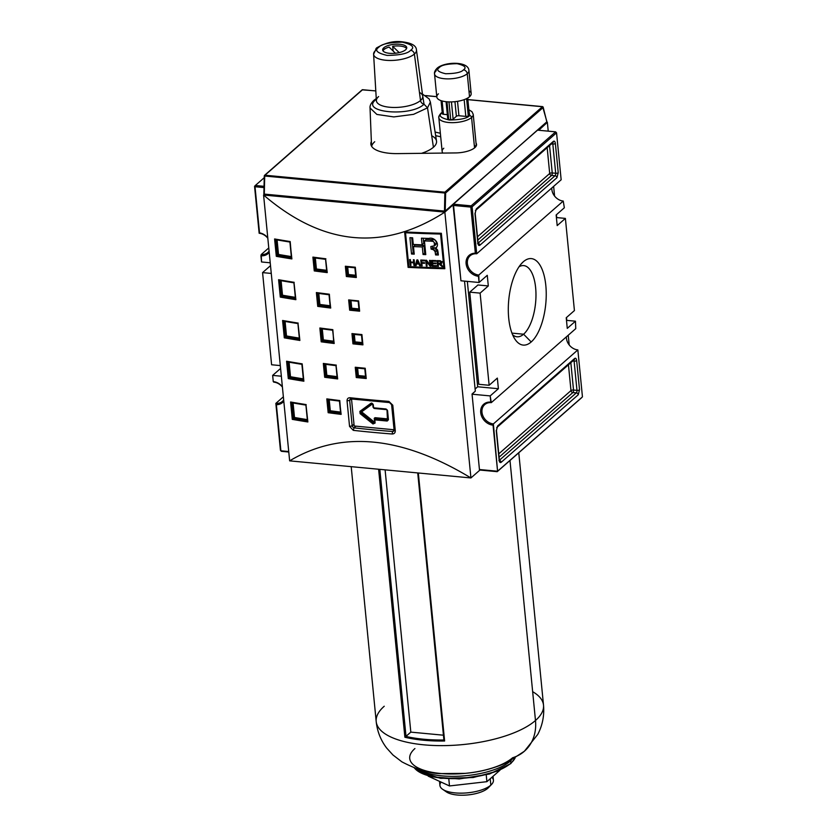<?xml version="1.0" encoding="UTF-8"?>
<svg xmlns="http://www.w3.org/2000/svg" width="837" height="837" viewBox="0 0 837 837"><rect width="100%" height="100%" fill="white"/><g stroke="black" fill="none" stroke-linecap="round" stroke-linejoin="round"><path stroke-width="1.26" d="M428.188 776.14L449.49 785.953L486.893 781.674L500.003 770.186L486.893 781.674L486.234 774.936L486.893 781.674L449.49 785.953L448.81 779.027L449.49 785.953L428.188 776.14M439.53 781.36L439.927 785.462A26.868 10.023 -5.6 0 0 442.574 789.249A26.868 10.023 -5.6 0 0 466.764 792.901A26.868 10.023 -5.6 0 0 490.838 785.127A26.868 10.023 -5.6 0 0 491.549 784.447A26.868 10.023 -5.6 0 0 493.411 780.22L493.024 776.307M442.574 789.249L446.362 791.886A23.028 8.59 -5.6 0 0 467.098 795.004A23.028 8.59 -5.6 0 0 487.73 788.339A23.028 8.59 -5.6 0 0 488.337 787.763L491.549 784.447M288.775 452.022L281.399 451.321L280.447 450.358L275.844 403.392L283.366 396.801L275.844 403.392A11.519 9.479 -131.2 0 0 283.67 399.981A11.519 9.479 48.8 0 1 282.383 401.415A11.519 9.479 48.8 0 1 275.844 403.392L280.447 450.358L281.399 451.321L288.775 452.022M581.673 397.68L497.209 471.681L479.496 470.007L497.576 471.231L493.056 425.154A12.471 10.264 48.8 0 1 480.71 412.578A12.471 10.264 48.8 0 1 490.796 402.116L490.189 395.911L472.058 394.206L475.322 391.151L464.535 281.117L475.322 391.151L472.047 394.028L479.444 469.526L472.058 394.206L490.189 395.911L491.298 402.639L575.751 328.648L575.469 321.199L567.266 328.386L566.231 317.746L574.423 310.569L565.393 218.405L556.406 217.557L565.393 218.405L557.191 225.592L556.145 214.963L564.347 207.775L563.238 201.047L478.785 275.038L478.461 276.283A12.471 10.264 48.8 0 1 466.157 264.157A12.471 10.264 48.8 0 1 475.343 253.203L471.147 205.85L453.445 204.176L471.147 205.85L472.089 206.812L471.147 205.85L470.823 207.095L453.56 205.463L472.089 206.812L470.823 207.095L475.343 253.203L476.703 253.778L472.089 206.812L556.553 132.821L555.601 131.848L471.147 205.85L555.601 131.848L556.553 132.821L472.089 206.812L476.703 253.778L561.156 179.777L556.553 132.821L561.156 179.777L476.703 253.778A11.519 9.479 -131.2 0 0 467.381 263.435A11.519 9.479 -131.2 0 0 478.785 275.038A11.519 9.479 48.8 0 1 468.406 267.223A11.519 9.479 48.8 0 1 470.153 255.745A11.519 9.479 48.8 0 1 476.703 253.778L475.343 253.203A12.471 10.264 48.8 0 0 466.157 264.157A12.471 10.264 48.8 0 0 478.461 276.283L479.067 282.487L487.27 275.31L488.306 285.94L477.948 284.967L469.756 292.144L478.785 384.298L469.756 292.144L477.948 284.967L488.306 285.94L480.114 293.128L469.756 292.144L480.114 293.128L489.143 385.282L478.785 384.298L489.143 385.282L497.345 378.094L498.392 388.724L490.189 395.911L498.392 388.724L477.676 386.778L467.339 281.389L477.676 386.778L498.392 388.724L497.345 378.094L489.143 385.282L480.114 293.128L488.306 285.94L487.27 275.31L479.067 282.487L478.785 275.038L563.238 201.047A11.519 9.479 48.8 0 1 551.792 187.98A11.519 9.479 -131.2 0 0 563.238 201.047L564.347 207.775L556.145 214.963L557.191 225.592L565.393 218.405L574.423 310.569L566.231 317.746L567.266 328.386L575.469 321.199L575.751 328.648L491.298 402.639A11.519 9.479 -131.2 0 0 484.749 404.616A11.519 9.479 -131.2 0 0 483.001 416.083A11.519 9.479 -131.2 0 0 493.38 423.909L493.056 425.154A12.471 10.264 48.8 0 1 480.71 412.578A12.471 10.264 48.8 0 1 490.796 402.116L491.298 402.639A11.519 9.479 48.8 0 0 481.976 412.296A11.519 9.479 48.8 0 0 493.38 423.909L497.576 471.231L479.444 469.526L497.576 471.231L582.447 396.874L577.844 349.908L493.38 423.909L577.844 349.908A11.519 9.479 48.8 0 1 566.398 336.851A11.519 9.479 -131.2 0 0 577.844 349.908L582.447 396.874L497.209 471.681L581.673 397.68M538.787 130.258L538.317 129.819L547.356 122.317L538.787 130.258M537.909 130.185L555.601 131.848L537.909 130.185M453.037 204.531L460.936 280.782L453.466 204.573L444.855 212.117L470.928 477.948C401.446 435.899 341.015 430.197 289.644 460.852L263.582 195.021C322.946 245.932 383.377 251.634 444.855 212.117C383.377 251.634 322.946 245.932 263.582 195.021L444.855 212.117L453.037 204.531M543.014 106.958L542.041 106.812M455.642 152.93L397.502 153.61A33.009 12.314 174.4 0 1 370.875 144.173A33.009 12.314 174.4 0 1 371.356 141.526A33.009 12.314 174.4 0 0 397.502 153.61L455.642 152.93A17.661 6.581 174.4 0 0 476.546 144.435A17.661 6.581 174.4 0 0 476.033 143.117A17.661 6.581 174.4 0 1 455.642 152.93M435.104 132.047L440.356 133.261L435.104 132.047M440.701 136.808L435.669 135.646L440.701 136.808M443.788 148.233A17.274 6.445 -5.6 0 0 442.961 153.077A17.274 6.445 174.4 0 1 442.135 151.392L438.829 117.714C438.442 116.918 439.143 115.443 440.942 113.288L442.198 112.336M422.444 94.047L429.119 98.902L430.385 102.083L436.516 141.045A32.622 12.168 174.4 0 1 433.43 147.26A32.622 12.168 174.4 0 1 421.524 153.328A32.622 12.168 -5.6 0 0 433.43 147.26A32.622 12.168 -5.6 0 0 431.693 135.73M430.364 102.093L427.519 107.858L424.024 104.217L422.539 94.717L424.024 104.217C410.841 117.274 359.523 112.503 375.782 99.676L375.792 99.676A3.84 3.16 -131.2 0 0 376.326 99.634M383.817 47.761A12.095 4.509 174.4 0 1 399.856 44.267A12.095 4.509 174.4 0 1 405.568 49.822A12.095 4.509 174.4 0 1 389.529 53.317A12.095 4.509 174.4 0 1 383.817 47.761A12.095 4.509 174.4 0 1 397.125 44.152A12.095 4.509 174.4 0 1 406.73 47.615A12.095 4.509 174.4 0 1 405.568 49.822A12.095 4.509 174.4 0 1 392.26 53.432A12.095 4.509 174.4 0 1 382.655 49.969A12.095 4.509 174.4 0 1 383.817 47.761L383.995 49.54A12.095 4.509 -5.6 0 0 382.98 50.837A12.095 4.509 -5.6 0 1 383.995 49.54A12.095 4.509 174.4 0 1 389.079 47.081A12.095 4.509 -5.6 0 0 383.995 49.54M395.43 53.254L389.079 47.081L395.43 53.254M392.679 46.297L393.149 51.036L392.679 46.297L399.186 52.616L392.679 46.297A12.095 4.509 174.4 0 1 406.573 48.525A12.095 4.509 -5.6 0 0 392.679 46.297M442.47 113.455A1.915 0.711 -5.6 0 0 442.344 113.748A1.915 0.711 -5.6 0 0 443.432 114.282L447.335 114.648L443.432 114.282L442.124 100.984L443.432 114.282A1.915 0.711 -5.6 0 1 442.47 113.455M446.069 101.706L447.764 119.021A1.915 0.711 -5.6 0 0 448.726 119.534A14.396 5.367 -5.6 0 0 450.714 119.722A1.915 0.711 -5.6 0 0 453.12 119.157L456.385 116.301L454.951 101.675L456.385 116.301A1.915 0.711 -5.6 0 1 458.938 115.747L465.811 116.395A1.915 0.711 -5.6 0 0 468.291 115.893A14.396 5.367 -5.6 0 0 468.793 115.475A14.396 5.367 -5.6 0 0 469.233 115.067A1.915 0.711 -5.6 0 0 469.358 114.763L467.716 98.034M468.919 70.57L471.179 93.608A17.274 6.445 174.4 0 1 469.526 96.757A17.274 6.445 174.4 0 1 450.515 101.926A17.274 6.445 174.4 0 1 436.799 96.977L434.539 73.938C434.173 72.296 435.031 70.392 437.113 68.226C444.217 61.697 468.584 60.839 468.919 70.57A17.274 6.445 174.4 0 1 467.266 73.719A3.84 3.16 -131.2 0 0 463.468 69.848C461.438 72.296 455.506 73.593 445.64 73.74C438.013 71.94 435.899 69.889 439.299 67.577A3.84 3.16 -131.2 0 0 436.192 70.789A17.274 6.445 -5.6 0 0 444.353 78.72A17.274 6.445 -5.6 0 0 467.266 73.719L469.526 96.757A17.274 6.445 -5.6 0 0 468.95 90.835M444.321 211.656L264.691 194.707L263.854 193.985L264.283 175.906L264.973 175.215L444.876 192.186L445.64 193.127M542.481 106.676L444.876 192.186A0.764 0.628 48.8 0 1 445.64 192.96L445.221 211.039A0.764 0.628 48.8 0 1 444.593 211.677A0.764 0.628 -131.2 0 0 445.221 211.039L444.185 211.06L445.221 211.039L445.64 192.96L444.614 192.991L445.64 192.96A0.764 0.628 -131.2 0 0 444.876 192.186L542.481 106.676A0.764 0.628 48.8 0 1 543.244 107.45L546.864 121.982A0.764 0.628 48.8 0 1 546.237 122.631A0.764 0.628 -131.2 0 0 546.864 121.982L543.244 107.45A0.764 0.628 -131.2 0 0 542.481 106.676L467.873 99.645L542.805 106.78M264.042 186.316L255.327 185.49L264.241 177.685L255.327 185.49L255.013 186.735L254.553 186.295L255.327 185.49L254.553 186.295L259.533 232.843A12.471 10.264 48.8 0 1 267.767 237.781A12.471 10.264 48.8 0 0 259.533 232.843L255.013 186.735L255.327 185.49L264.042 186.316M264.011 187.582L255.013 186.735L264.011 187.582M259.156 233.261L254.553 186.295L259.156 233.261A11.519 9.479 48.8 0 1 267.809 238.231A11.519 9.479 -131.2 0 0 259.156 233.261M269.2 252.355A12.471 10.264 48.8 0 1 260.924 255.766L261.249 254.521L268.761 247.94L261.249 254.521A11.519 9.479 -131.2 0 0 269.075 251.11A11.519 9.479 48.8 0 1 267.788 252.554A11.519 9.479 48.8 0 1 261.249 254.521L261.531 261.971L270.225 262.797L261.531 261.971L260.924 255.766A12.471 10.264 48.8 0 0 269.2 252.355M569.191 344.949L568.239 335.239L569.191 344.949M566.775 320.383L566.492 317.516L566.775 320.383M556.699 217.589L556.417 214.722L556.699 217.589M554.586 196.078L553.634 186.369L554.586 196.078M548.225 131.158L547.356 122.317L548.225 131.158M460.936 280.782L479.067 282.487L460.936 280.782M393.84 431.118L392.679 431.505L394.133 430.113M350.107 399.082L349.667 400.348L350.128 399.071L351.153 398.789L350.096 397.732C348.056 397.711 347.041 398.757 347.052 400.892L349.667 400.348L351.226 398.977L349.667 400.348L347.052 400.892L349.552 426.41L353.298 430.344L354.009 427.853L353.298 430.344A575.762 214.753 -5.6 0 0 392.103 433.995C394.227 433.953 395.284 432.855 395.284 430.72L392.783 405.202L388.902 401.394A575.762 214.753 174.4 0 1 369.326 399.709A1.915 0.827 95.4 0 0 370.32 400.766M354.511 426.023A1.915 1.58 48.8 0 1 354.124 425.635L351.519 399.008L354.124 425.635A1.915 1.58 -131.2 0 0 354.511 426.023L394.07 429.758L354.511 426.023M352.419 426.661L354.009 427.853L355.945 426.159L354.009 427.853A573.847 214.042 174.4 0 0 392.679 431.505L392.103 433.995L392.679 431.505L394.122 430.239L392.679 431.505A573.847 214.042 174.4 0 1 354.009 427.853M369.326 399.709A575.762 214.753 174.4 0 1 350.096 397.732C348.056 397.711 347.041 398.757 347.052 400.892L349.552 426.41L352.168 425.866L353.999 424.265L352.168 425.866L349.552 426.41L353.298 430.344A575.762 214.753 -5.6 0 0 392.103 433.995C394.227 433.953 395.284 432.855 395.284 430.72L392.783 405.202L388.902 401.394A575.762 214.753 174.4 0 1 369.326 399.709A575.762 214.753 174.4 0 1 350.096 397.732L351.153 398.789M360.82 411.563A0.764 0.628 -131.2 0 0 360.967 412.672L373.836 423.02L374.526 422.204L374.516 419.086L374.526 422.204L361.647 411.856L372.591 403.863L361.647 411.856L360.873 411.522L374.526 422.204L373.836 423.02A0.764 0.628 -131.2 0 0 374.265 423.198L374.097 423.344A0.764 0.628 48.8 0 1 373.679 423.156L360.967 412.672L361.647 411.856L360.967 412.672A0.764 0.628 48.8 0 1 360.852 411.542M475.113 389.017L477.676 386.778L475.113 389.017M444.813 268.708A575.762 214.753 174.4 0 1 408.1 267.369L404.627 231.922A575.762 214.753 -5.6 0 0 441.34 233.272L444.813 268.708A575.762 214.753 174.4 0 1 408.1 267.369L404.627 231.922A575.762 214.753 -5.6 0 0 441.34 233.272L444.813 268.708M364.922 368.604L366.229 378.523L365.214 368.249A575.762 214.753 174.4 0 1 355.254 367.255L356.353 367.746L355.254 367.255L356.269 377.529L358.351 375.541A573.847 214.042 -5.6 0 0 365.528 376.252L365.591 376.326M365.026 368.573L364.806 368.803A573.847 214.042 174.4 0 1 357.619 368.102A573.847 214.042 -5.6 0 0 364.806 368.814L365.528 376.252L365.089 368.458M357.347 367.851L358.351 375.541L357.619 368.102L356.52 367.6M364.89 368.594A574.998 214.471 -5.6 0 1 356.353 367.746L355.254 367.255L356.269 377.529A575.762 214.753 -5.6 0 0 366.229 378.523L365.214 368.249A575.762 214.753 174.4 0 1 355.254 367.255M355.024 267.589L356.321 277.507L355.317 267.233A575.762 214.753 174.4 0 1 345.357 266.239L346.445 266.731L345.357 266.239L346.361 276.513L348.443 274.526A573.847 214.042 -5.6 0 0 355.631 275.237L355.694 275.31M355.129 267.558L354.909 267.788A573.847 214.042 174.4 0 1 347.711 267.087A573.847 214.042 -5.6 0 0 354.898 267.798L355.631 275.237L355.191 267.442M347.439 266.836L348.443 274.526L347.711 267.087L346.623 266.584M354.982 267.578A574.998 214.471 -5.6 0 1 346.445 266.731L345.357 266.239L346.361 276.513A575.762 214.753 -5.6 0 0 356.321 277.507L355.317 267.233A575.762 214.753 174.4 0 1 345.357 266.239M328.962 399.531L329.223 399.772A573.847 214.042 -5.6 0 0 339.456 401.09A573.847 214.042 174.4 0 1 329.223 399.783L330.301 410.768L329.328 411.668A574.611 214.324 174.4 0 0 340.638 413.122A574.611 214.324 174.4 0 1 329.328 411.668L330.301 410.768A573.847 214.042 -5.6 0 0 340.533 412.086A573.847 214.042 174.4 0 1 330.301 410.768L329.223 399.783L328.114 399.259M340.764 413.3L339.78 400.557A575.762 214.753 174.4 0 1 326.807 398.883L327.644 399.437M339.55 400.902L339.78 400.557A575.762 214.753 174.4 0 1 326.807 398.883L328.167 412.704A575.762 214.753 -5.6 0 0 341.14 414.378L339.55 400.902M327.801 399.448L326.807 398.883L328.167 412.704A575.762 214.753 -5.6 0 0 341.14 414.378M339.487 400.892A574.998 214.471 -5.6 0 1 327.926 399.406L326.807 398.883M333.817 342.417L332.833 329.663L320.738 328.554M322.015 328.638L322.276 328.889A573.847 214.042 -5.6 0 0 332.509 330.207A573.847 214.042 174.4 0 1 322.276 328.889L323.354 339.874L322.381 340.774A574.611 214.324 174.4 0 0 333.691 342.239A574.611 214.324 174.4 0 1 322.381 340.774L323.354 339.874A573.847 214.042 -5.6 0 0 333.586 341.193A573.847 214.042 174.4 0 1 323.354 339.874L322.276 328.889L321.167 328.376M333.733 342.668L332.833 329.663A575.762 214.753 174.4 0 1 319.86 327.999L320.686 328.554M332.603 330.008L332.833 329.663A575.762 214.753 174.4 0 1 319.86 327.999L321.209 341.82A575.762 214.753 -5.6 0 0 334.183 343.484L332.603 330.008M320.843 328.564L319.86 327.999L321.209 341.82A575.762 214.753 -5.6 0 0 334.183 343.484M332.53 329.998A574.998 214.471 -5.6 0 1 320.969 328.512L319.86 327.999M303.58 380.124L302.178 363.844L287.426 361.814M288.817 361.94L289.068 362.191A573.847 214.042 -5.6 0 0 301.895 364.336A573.847 214.042 174.4 0 1 289.079 362.201L290.502 376.734L289.508 377.602A574.611 214.324 174.4 0 0 303.423 379.925A574.611 214.324 174.4 0 1 289.508 377.602L290.502 376.734A573.847 214.042 -5.6 0 0 303.318 378.868A573.847 214.042 174.4 0 1 290.502 376.734L288.974 362.086M301.927 364.221L302.178 363.844A575.762 214.753 174.4 0 1 286.589 361.239L288.294 378.606A575.762 214.753 -5.6 0 0 303.873 381.212L302.178 363.844A575.762 214.753 174.4 0 1 286.589 361.239L288.294 378.606A575.762 214.753 -5.6 0 0 303.873 381.212M295.587 298.6L293.902 282.655L295.482 298.903M280.824 280.416L281.075 280.667A573.847 214.042 -5.6 0 0 293.902 282.812A573.847 214.042 174.4 0 1 281.086 280.677L282.508 295.21L281.514 296.078A574.611 214.324 174.4 0 0 295.43 298.401A574.611 214.324 174.4 0 1 281.514 296.078L282.508 295.21A573.847 214.042 -5.6 0 0 295.325 297.344A573.847 214.042 174.4 0 1 282.508 295.21L280.981 280.562M293.933 282.697L294.185 282.32A575.762 214.753 174.4 0 1 278.595 279.725L293.902 282.707M294.017 282.644L294.185 282.32A575.762 214.753 174.4 0 1 278.595 279.725L280.301 297.093A575.762 214.753 -5.6 0 0 295.88 299.688L294.017 282.644M279.6 280.311L278.595 279.725L280.301 297.093A575.762 214.753 -5.6 0 0 295.88 299.688M279.736 280.269L278.595 279.725M291.59 257.838L290.188 241.558A575.762 214.753 174.4 0 1 274.599 238.963L275.436 239.539M276.827 239.654L277.078 239.905A573.847 214.042 -5.6 0 0 289.905 242.05A573.847 214.042 174.4 0 1 277.089 239.916L278.512 254.448L277.518 255.316A574.611 214.324 174.4 0 0 291.433 257.639A574.611 214.324 174.4 0 1 277.518 255.316L278.512 254.448A573.847 214.042 -5.6 0 0 291.328 256.582A573.847 214.042 174.4 0 1 278.512 254.448L276.984 239.811M290.02 241.883L290.188 241.558A575.762 214.753 174.4 0 1 274.599 238.963L276.304 256.331A575.762 214.753 -5.6 0 0 291.883 258.926L290.02 241.883M275.603 239.549L274.599 238.963L276.304 256.331A575.762 214.753 -5.6 0 0 291.883 258.926M275.739 239.508L274.599 238.963M299.583 339.362L297.899 323.417L299.479 339.665M284.821 321.178L285.082 321.439A573.847 214.042 -5.6 0 0 297.899 323.574A573.847 214.042 174.4 0 1 285.082 321.439L286.505 335.972L285.511 336.84A574.611 214.324 174.4 0 0 299.426 339.163A574.611 214.324 174.4 0 1 285.511 336.84L286.505 335.972A573.847 214.042 -5.6 0 0 299.322 338.106A573.847 214.042 174.4 0 1 286.505 335.972L284.978 321.324M283.597 321.073L298.181 323.082A575.762 214.753 174.4 0 1 282.592 320.477L283.429 321.052M298.014 323.406L298.181 323.082A575.762 214.753 174.4 0 1 282.592 320.477L284.298 337.845A575.762 214.753 -5.6 0 0 299.876 340.45L298.014 323.406M283.733 321.031L282.592 320.477L284.298 337.845A575.762 214.753 -5.6 0 0 299.876 340.45M292.824 402.712L293.065 402.953A573.847 214.042 -5.6 0 0 305.892 405.098A573.847 214.042 174.4 0 1 293.076 402.963L294.498 417.485L293.505 418.364A574.611 214.324 174.4 0 0 307.42 420.687A574.611 214.324 174.4 0 1 293.505 418.364L294.498 417.485A573.847 214.042 -5.6 0 0 307.315 419.63A573.847 214.042 174.4 0 1 294.498 417.485L292.971 402.848M307.577 420.885L305.892 404.941L307.472 421.189M305.923 404.982L306.175 404.595A575.762 214.753 174.4 0 1 290.585 402.001L305.892 404.993M306.007 404.93L306.175 404.595A575.762 214.753 174.4 0 1 290.585 402.001L292.291 419.368A575.762 214.753 -5.6 0 0 307.87 421.963L306.007 404.93M291.726 402.545L290.585 402.001L292.291 419.368A575.762 214.753 -5.6 0 0 307.87 421.963M326.869 271.523L325.541 259.177L326.775 271.784M315.057 257.754L315.319 257.995A573.847 214.042 -5.6 0 0 325.562 259.313A573.847 214.042 174.4 0 1 315.329 258.005L316.407 268.991L315.434 269.891A574.611 214.324 174.4 0 0 326.733 271.345A574.611 214.324 174.4 0 1 315.434 269.891L316.407 268.991A573.847 214.042 -5.6 0 0 326.639 270.309A573.847 214.042 174.4 0 1 316.407 268.991L315.329 258.005L314.21 257.482M325.572 259.177L325.875 258.779A575.762 214.753 174.4 0 1 312.902 257.105L313.739 257.66M325.645 259.125L325.875 258.779A575.762 214.753 174.4 0 1 312.902 257.105L314.262 270.926A575.762 214.753 -5.6 0 0 327.236 272.6L325.645 259.125M313.896 257.67L325.551 259.177M325.583 259.114A574.998 214.471 -5.6 0 1 314.021 257.629L312.902 257.105L314.262 270.926A575.762 214.753 -5.6 0 0 327.236 272.6M330.343 306.97L329.359 294.216A575.762 214.753 174.4 0 1 316.376 292.552L317.213 293.107M318.531 293.191L318.792 293.442A573.847 214.042 -5.6 0 0 329.035 294.76A573.847 214.042 174.4 0 1 318.803 293.442L319.88 304.438L318.907 305.338A574.611 214.324 174.4 0 0 330.217 306.792A574.611 214.324 174.4 0 1 318.907 305.338L319.88 304.438A573.847 214.042 -5.6 0 0 330.113 305.746A573.847 214.042 174.4 0 1 319.88 304.438L318.803 293.442L317.683 292.929M329.119 294.561L329.359 294.216A575.762 214.753 174.4 0 1 316.376 292.552L317.736 306.373A575.762 214.753 -5.6 0 0 330.709 308.047L329.119 294.561M317.369 293.117L329.025 294.624L330.259 307.231M329.056 294.561A574.998 214.471 -5.6 0 1 317.495 293.065L316.376 292.552L317.736 306.373A575.762 214.753 -5.6 0 0 330.709 308.047M337.29 377.864L335.972 365.507L337.206 378.115M325.467 364.064L325.75 364.336A573.847 214.042 -5.6 0 0 335.982 365.654A573.847 214.042 174.4 0 1 325.75 364.336L326.828 375.321L325.855 376.221A574.611 214.324 174.4 0 0 337.165 377.675A574.611 214.324 174.4 0 1 325.855 376.221L326.828 375.321A573.847 214.042 -5.6 0 0 337.06 376.64A573.847 214.042 174.4 0 1 326.828 375.321L325.75 364.336L324.641 363.813M336.003 365.507L336.307 365.11A575.762 214.753 174.4 0 1 323.333 363.436L324.16 363.99M336.076 365.455L336.307 365.11A575.762 214.753 174.4 0 1 323.333 363.436L324.683 377.267A575.762 214.753 -5.6 0 0 337.667 378.931L336.076 365.455M324.317 364.001L323.333 363.436L324.683 377.267A575.762 214.753 -5.6 0 0 337.667 378.931M336.003 365.445A574.998 214.471 -5.6 0 1 324.442 363.959L323.333 363.436M361.626 334.926L362.923 344.854L361.919 334.57A575.762 214.753 174.4 0 1 351.958 333.586L353.057 334.078L351.958 333.586L352.963 343.861L355.045 341.873A573.847 214.042 -5.6 0 0 362.233 342.584L362.295 342.647M361.73 334.905L361.5 335.145A573.847 214.042 174.4 0 1 354.313 334.423A573.847 214.042 -5.6 0 0 361.5 335.145L362.233 342.584L361.793 334.79M354.041 334.183L355.045 341.873L354.313 334.413L353.224 333.932M361.584 334.926A574.998 214.471 -5.6 0 1 353.057 334.078L351.958 333.586L352.963 343.861A575.762 214.753 -5.6 0 0 362.923 344.854L361.919 334.57A575.762 214.753 174.4 0 1 351.958 333.586M358.32 301.257L359.617 311.186L358.613 300.901A575.762 214.753 174.4 0 1 348.652 299.908L349.751 300.399L348.652 299.908L349.667 310.192L351.749 308.194A573.847 214.042 -5.6 0 0 358.927 308.916L358.989 308.979M358.288 301.257A574.998 214.471 -5.6 0 1 349.751 300.399L348.652 299.908L349.667 310.192A575.762 214.753 -5.6 0 0 359.617 311.186L358.613 300.901A575.762 214.753 174.4 0 1 348.652 299.908M289.644 460.852L470.928 477.948L479.538 470.404L479.444 469.526L479.538 470.404L470.928 477.948L289.644 460.852C341.015 430.197 401.446 435.899 470.928 477.948L444.855 212.117L264.105 194.561L263.582 195.021L289.644 460.852M271.606 364.765L280.301 365.581L271.606 364.765L262.577 272.611L271.261 273.427L262.577 272.611L270.508 265.664L262.577 272.611L271.606 364.765M566.482 320.351L575.469 321.199L566.482 320.351M511.951 333.116L523.596 334.214A35.761 15.317 95.4 0 1 512.6 334.737A35.761 15.317 95.4 0 0 517.004 336.788A35.761 15.317 95.4 0 0 523.596 334.214L531.202 341.956A43.43 18.613 -84.6 0 1 514.891 339.09A43.43 18.613 -84.6 0 1 508.739 300.096A43.43 18.613 -84.6 0 1 522.079 262.944A43.43 18.613 -84.6 0 1 523.334 261.74A43.43 18.613 -84.6 0 1 545.829 285.584A43.43 18.613 -84.6 0 1 531.202 341.956A43.43 18.613 -84.6 0 1 508.708 318.102A43.43 18.613 -84.6 0 1 523.334 261.74L520.886 264.283M523.596 334.214A35.761 15.317 95.4 0 0 535.983 295.084A35.761 15.317 95.4 0 0 523.721 265.591A35.761 15.317 95.4 0 0 519.013 266.794A35.761 15.317 -84.6 0 1 535.806 289.853A35.761 15.317 -84.6 0 1 523.596 334.214M281.347 376.211L272.653 375.394L280.583 368.447L272.653 375.394L273.26 381.599A12.471 10.264 48.8 0 1 282.362 386.652A12.471 10.264 48.8 0 0 273.26 381.599L272.653 375.394L281.347 376.211M273.762 382.122L273.26 381.599L273.762 382.122A11.519 9.479 48.8 0 1 282.414 387.092A11.519 9.479 -131.2 0 0 273.762 382.122M283.795 401.226A12.471 10.264 48.8 0 1 276.377 404.679L280.897 450.798L276.377 404.679A12.471 10.264 48.8 0 0 283.795 401.226M288.723 451.53L280.897 450.798L288.723 451.53M417.809 472.936L443.924 740.002L444.614 740.996A84.066 31.356 174.4 0 1 404.888 737.251L378.606 469.243L404.888 737.251L410.821 732.124L406.008 736.351L379.831 469.358L406.008 736.351L404.888 737.251A84.066 31.356 -5.6 0 0 444.614 740.996L443.913 740.086L417.726 472.936M410.821 732.124L443.443 735.2L410.821 732.124L385.104 469.86L410.821 732.124M408.958 266.616L408.1 267.369L408.958 266.616M405.516 232.759A575.762 214.753 -5.6 0 0 440.576 234.046L443.903 267.892A575.762 214.753 174.4 0 1 408.843 266.605L405.516 232.759L408.843 266.605A575.762 214.753 -5.6 0 0 443.903 267.892L440.576 234.046A575.762 214.753 174.4 0 1 405.516 232.759L406.374 232.006L405.516 232.759M441.35 233.377L440.576 234.046L441.35 233.377M432.143 266.218A575.762 214.753 -5.6 0 0 436.527 266.354L436.454 265.674A575.762 214.753 174.4 0 1 432.855 265.57L432.666 263.624A575.762 214.753 -5.6 0 0 435.951 263.718L435.889 263.048A575.762 214.753 174.4 0 1 432.603 262.944L432.426 261.144A575.762 214.753 -5.6 0 0 435.941 261.249L435.878 260.579A575.762 214.753 174.4 0 1 431.578 260.443L432.143 266.218L431.578 260.443A575.762 214.753 -5.6 0 0 435.878 260.579L435.941 261.249A575.762 214.753 174.4 0 1 432.426 261.144L432.603 262.944A575.762 214.753 -5.6 0 0 435.889 263.048L435.951 263.718A575.762 214.753 174.4 0 1 432.666 263.624L432.855 265.57A575.762 214.753 -5.6 0 0 436.454 265.674L436.527 266.354A575.762 214.753 174.4 0 1 432.143 266.218L432.886 265.57L432.143 266.218M421.858 263.236A575.762 214.753 -5.6 0 0 424.568 263.341L424.505 262.661A575.762 214.753 174.4 0 1 421.796 262.556L421.618 260.757A575.762 214.753 -5.6 0 0 424.715 260.882L424.652 260.202A575.762 214.753 174.4 0 1 420.77 260.056L421.346 265.831A575.762 214.753 -5.6 0 0 422.12 265.863L421.858 263.236L422.12 265.863A575.762 214.753 174.4 0 1 421.346 265.831L420.77 260.056A575.762 214.753 -5.6 0 0 424.652 260.202L424.715 260.882A575.762 214.753 174.4 0 1 421.618 260.757L421.796 262.556A575.762 214.753 -5.6 0 0 424.505 262.661L424.568 263.341A575.762 214.753 174.4 0 1 421.858 263.236L422.591 262.588M410.674 262.672A575.762 214.753 -5.6 0 0 413.677 262.808L413.938 265.507A575.762 214.753 -5.6 0 0 414.702 265.538L414.137 259.773A575.762 214.753 174.4 0 1 413.373 259.732L413.604 262.138A575.762 214.753 174.4 0 1 410.611 261.991L410.381 259.596A575.762 214.753 174.4 0 1 409.607 259.554L410.172 265.329A575.762 214.753 -5.6 0 0 410.946 265.371L410.674 262.672L410.946 265.371A575.762 214.753 174.4 0 1 410.172 265.329L409.607 259.554A575.762 214.753 -5.6 0 0 410.381 259.596L410.611 261.991A575.762 214.753 -5.6 0 0 413.604 262.138L413.373 259.732A575.762 214.753 -5.6 0 0 414.137 259.773L414.702 265.538A575.762 214.753 174.4 0 1 413.938 265.507L413.677 262.808A575.762 214.753 174.4 0 1 410.674 262.672L411.406 262.033L410.674 262.672M421.45 238.179A575.762 214.753 -5.6 0 0 428.795 238.44C434.403 236.526 440.607 244.624 435.627 247.94L438.033 251.864L438.347 255.003A575.762 214.753 174.4 0 1 435.596 254.929L435.282 251.801L432.959 249.217L431.097 249.081L430.846 246.528L434.393 245.785L434.298 242.573L433.137 241.422L430.354 241.108A575.762 214.753 174.4 0 1 424.432 240.91L425.771 254.615A575.762 214.753 174.4 0 1 423.051 254.511L422.308 246.946A575.762 214.753 174.4 0 1 413.488 246.58L414.231 254.145A575.762 214.753 174.4 0 1 411.532 254.019L409.931 237.687A575.762 214.753 -5.6 0 0 412.631 237.813L413.279 244.467A575.762 214.753 -5.6 0 0 422.099 244.833L421.45 238.179A575.762 214.753 -5.6 0 0 428.795 238.44C434.403 236.526 440.607 244.624 435.627 247.94L437.636 250.043L438.347 255.003A575.762 214.753 174.4 0 1 435.596 254.929L434.863 250.127L431.097 249.081L430.846 246.528L434.393 245.785L434.298 242.573L433.137 241.422L430.354 241.108A575.762 214.753 174.4 0 1 424.432 240.91L425.771 254.615A575.762 214.753 174.4 0 1 423.051 254.511L422.308 246.946A575.762 214.753 174.4 0 1 413.488 246.58L414.231 254.145A575.762 214.753 174.4 0 1 411.532 254.019L409.931 237.687A575.762 214.753 -5.6 0 0 412.631 237.813L413.279 244.467A575.762 214.753 -5.6 0 0 422.099 244.833L421.45 238.179M436.495 247.606L435.627 247.94L437.071 246.674L435.627 247.94M415.319 265.57A575.762 214.753 -5.6 0 0 416.125 265.611L416.554 263.906A575.762 214.753 -5.6 0 0 418.918 264.011L419.682 265.758A575.762 214.753 -5.6 0 0 420.488 265.789L417.778 259.93A575.762 214.753 174.4 0 1 416.899 259.888L415.319 265.57L416.899 259.888A575.762 214.753 -5.6 0 0 417.778 259.93L420.488 265.789A575.762 214.753 174.4 0 1 419.682 265.758L418.918 264.011A575.762 214.753 174.4 0 1 416.554 263.906L416.125 265.611A575.762 214.753 174.4 0 1 415.319 265.57L416.366 264.659L415.319 265.57M426.64 261.552L430.061 266.156A575.762 214.753 -5.6 0 0 430.898 266.176L430.333 260.401A575.762 214.753 174.4 0 1 429.548 260.38L429.988 264.89L426.556 260.276A575.762 214.753 174.4 0 1 425.74 260.244L426.305 266.02A575.762 214.753 -5.6 0 0 427.079 266.051L426.64 261.552L427.079 266.051A575.762 214.753 174.4 0 1 426.305 266.02L425.74 260.244A575.762 214.753 -5.6 0 0 426.556 260.276L429.988 264.89L429.548 260.38A575.762 214.753 -5.6 0 0 430.333 260.401L430.898 266.176A575.762 214.753 174.4 0 1 430.061 266.156L426.64 261.552L427.163 261.092L426.64 261.552M441.141 262.305L439.77 263.226A575.762 214.753 174.4 0 1 438.086 263.184L437.908 261.311L438.651 260.652L437.908 261.311A575.762 214.753 -5.6 0 0 439.77 261.353L440.461 260.757L439.77 261.353L441.141 262.305L441.769 261.751L439.059 263.885L441.894 266.501A575.762 214.753 -5.6 0 0 442.804 266.522L440.429 263.875L441.926 262.326L439.666 260.684A575.762 214.753 174.4 0 1 437.05 260.61L437.615 266.386A575.762 214.753 -5.6 0 0 438.4 266.407L438.159 263.854A575.762 214.753 -5.6 0 0 439.059 263.885A575.762 214.753 174.4 0 1 438.159 263.854L438.4 266.407A575.762 214.753 174.4 0 1 437.615 266.386L437.05 260.61A575.762 214.753 -5.6 0 0 439.666 260.684L441.748 261.688L441.643 263.341L440.429 263.875L442.804 266.522A575.762 214.753 174.4 0 1 441.894 266.501L439.059 263.885L439.802 263.226A575.762 214.753 174.4 0 1 438.086 263.184L437.908 261.311A575.762 214.753 -5.6 0 0 439.77 261.353L441.141 262.305L440.89 262.975L442.553 261.521M444.667 267.223L443.903 267.892L444.667 267.223M423.25 238.252L423.752 243.379L422.099 244.833L423.752 243.379L423.25 238.252M411.731 237.771L413.185 252.575A571.922 213.32 -5.6 0 0 414.085 252.617A571.922 213.32 -5.6 0 1 413.185 252.575L411.532 254.019L413.185 252.575L411.731 237.771M415.142 245.126A571.922 213.32 -5.6 0 0 423.961 245.492L424.704 253.056A571.922 213.32 -5.6 0 0 425.625 253.098A571.922 213.32 -5.6 0 1 424.704 253.056L423.051 254.511L424.704 253.056L423.961 245.492L422.308 246.946L423.961 245.492A571.922 213.32 -5.6 0 1 415.142 245.126L413.488 246.58L415.142 245.126M434.361 245.053C438.306 244.77 435.795 238.168 432.018 239.664A571.922 213.32 -5.6 0 1 426.085 239.466L424.432 240.91L426.085 239.466A571.922 213.32 -5.6 0 0 432.018 239.664L435.805 244.634M432.645 246.507L432.75 247.626L434.623 247.762L436.945 250.347L437.249 253.475A571.922 213.32 -5.6 0 0 438.19 253.506A571.922 213.32 -5.6 0 1 437.249 253.475L435.596 254.929L437.249 253.475L436.945 250.347L435.282 251.801L436.945 250.347L436.087 248.223L434.623 247.762L432.959 249.217L434.623 247.762L432.75 247.626L431.097 249.081L432.75 247.626L432.645 246.507M414.378 262.19L413.677 262.808L414.378 262.19M410.883 264.712L410.172 265.329L410.883 264.712M414.315 261.521L413.604 262.138L414.315 261.521M414.639 264.89L413.938 265.507L414.639 264.89M420.247 265.266L419.682 265.758L420.247 265.266M419.452 263.54L418.918 264.011L419.452 263.54M417.286 263.268L416.554 263.906L417.286 263.268M417.192 261.594L417.401 260.516L418.626 263.331A575.762 214.753 174.4 0 1 416.721 263.247L417.862 260.108L417.401 260.516L418.626 263.331A575.762 214.753 174.4 0 1 416.721 263.247L417.192 261.594M422.047 265.203L421.346 265.831L422.047 265.203M422.35 260.119L421.618 260.757M430.825 265.486L430.061 266.156L430.825 265.486M427.016 265.392L426.305 266.02L427.016 265.392M430.71 264.262L429.988 264.89L430.71 264.262M433.168 260.495L432.426 261.144M433.409 262.975L432.666 263.624M441.507 264.774L440.963 265.256L441.507 264.774M438.902 263.205L438.159 263.854L438.902 263.205M438.337 265.758L437.615 266.386L438.337 265.758M441.936 262.556L440.429 263.875L441.936 262.556M442.438 266.02L441.894 266.501L442.438 266.02M366.229 378.523A575.762 214.753 -5.6 0 1 356.269 377.529L357.221 376.608A574.998 214.471 -5.6 0 0 365.706 377.456A574.998 214.471 174.4 0 1 357.221 376.608L356.363 367.82L357.389 376.462A574.611 214.324 174.4 0 0 365.685 377.299A574.611 214.324 174.4 0 1 357.389 376.462L358.351 375.541A573.847 214.042 174.4 0 0 365.528 376.252L365.821 376.608M356.321 277.507A575.762 214.753 -5.6 0 1 346.361 276.513L347.313 275.593A574.998 214.471 -5.6 0 0 355.798 276.44A574.998 214.471 174.4 0 1 347.313 275.593L346.455 266.804L347.491 275.446A574.611 214.324 174.4 0 0 355.788 276.273A574.611 214.324 174.4 0 1 347.491 275.446L348.443 274.526A573.847 214.042 174.4 0 0 355.631 275.237L355.913 275.593M362.923 344.854A575.762 214.753 -5.6 0 1 352.963 343.861L353.925 342.94A574.998 214.471 -5.6 0 0 362.4 343.787A574.998 214.471 174.4 0 1 353.925 342.94L353.057 334.141L354.093 342.793A574.611 214.324 174.4 0 0 362.39 343.62A574.611 214.324 174.4 0 1 354.093 342.793L355.045 341.873A573.847 214.042 174.4 0 0 362.233 342.584L362.515 342.929M359.617 311.186A575.762 214.753 -5.6 0 1 349.667 310.192L350.619 309.261A574.998 214.471 -5.6 0 0 359.104 310.108A574.998 214.471 174.4 0 1 350.619 309.261L349.761 300.473L350.787 309.125A574.611 214.324 174.4 0 0 359.083 309.952A574.611 214.324 174.4 0 1 350.787 309.125L351.749 308.194L350.996 300.598L351.749 308.194A573.847 214.042 174.4 0 0 358.927 308.916L359.167 309.188M510.685 760.634A3.84 3.16 -131.2 0 0 510.696 760.864L510.915 763.135A51.821 19.324 -5.6 0 0 514.964 758.176A51.821 19.324 174.4 0 1 510.915 763.135A0.764 0.628 48.8 0 1 510.298 763.783L498.005 770.95L473.198 777.531L440.628 778.358L418.228 771.369M372.151 403.497L370.958 403.277L359.889 411.365L360.109 413.635L372.988 423.972L375.091 423.051L374.777 419.86L387.207 421.032L388.441 419.745L387.541 410.528L386.024 408.979L373.595 407.807L373.281 404.616L371.754 403.068L370.958 403.277L359.889 411.365L360.109 413.635L372.988 423.972L375.091 423.051L374.411 419.504A0.764 0.628 48.8 0 1 375.028 418.866A0.764 0.628 -131.2 0 0 374.411 419.504L387.207 421.032L388.441 419.745L387.541 410.528L386.024 408.979L373.846 408.289L372.915 404.271A0.764 0.628 48.8 0 0 372.151 403.497L371.754 403.591A0.764 0.628 48.8 0 1 371.931 403.507M440.482 114.564A17.274 6.445 -5.6 0 0 448.642 122.495A17.274 6.445 -5.6 0 0 471.566 117.494A1.915 1.58 -131.2 0 0 469.662 115.558C467.349 118.352 460.559 119.837 449.291 120.005C440.565 117.944 438.149 115.6 442.041 112.953A1.915 1.58 -131.2 0 0 440.482 114.564M375.656 50.387A21.532 8.035 -5.6 0 0 385.826 60.274A21.532 8.035 -5.6 0 0 414.399 54.039A3.84 3.16 -131.2 0 0 410.611 50.293C407.943 53.516 400.117 55.221 387.133 55.42C377.079 53.045 374.296 50.335 378.774 47.291A3.84 3.16 -131.2 0 0 375.656 50.387M509.984 460.486L535.481 720.5A84.066 31.356 -5.6 0 0 532.656 691.686M384.235 706.24A84.066 31.356 174.4 0 0 423.94 744.836A84.066 31.356 174.4 0 0 535.481 720.5A84.066 31.356 -5.6 0 0 543.516 705.172C544.427 715.541 542.512 725.281 537.772 734.394L524.391 751.239L507.253 762.371C490.974 769.914 475.793 772.394 465.246 773.367L440.796 773.587C429.894 773.618 416.931 769.705 401.906 761.858L392.951 754.984L386.673 748.058C380.741 740.264 377.257 731.433 376.2 721.578A84.066 31.356 -5.6 0 0 442.94 745.631A84.066 31.356 -5.6 0 0 535.481 720.5A46.056 37.906 48.8 0 1 512.6 757.757A54.3 20.255 -5.6 0 1 440.555 773.482A54.3 20.255 -5.6 0 1 414.911 748.55M510.696 760.864A51.821 19.324 174.4 0 1 465.184 775.784A51.821 19.324 174.4 0 1 418.448 769.381A51.821 19.324 -5.6 0 0 465.184 775.784A51.821 19.324 -5.6 0 0 510.696 760.864A51.821 19.324 -5.6 0 0 511.355 760.268A51.821 19.324 174.4 0 1 510.696 760.864M490.22 778.766L490.838 785.127A26.868 10.023 -5.6 0 0 491.863 777.322M441.068 782.072A26.868 10.023 174.4 0 0 457.012 793.047A26.868 10.023 174.4 0 0 490.838 785.127L487.73 788.339A23.028 8.59 -5.6 0 1 464.995 795.15A23.028 8.59 -5.6 0 1 444.886 790.526M475.887 146.548A17.274 6.445 -5.6 0 0 474.286 145.251M476.305 145.837L473.219 114.345A17.274 6.445 174.4 0 1 471.566 117.494L474.548 147.919M378.627 96.558A23.29 8.684 -5.6 0 0 389.623 107.251A23.29 8.684 -5.6 0 0 420.519 100.513A3.84 3.16 -131.2 0 0 424.024 104.217L427.519 107.858L433.43 147.26M424.024 104.217C410.831 117.274 359.523 112.503 375.782 99.676L373.877 100.356L376.263 98.578M414.399 54.039A21.532 8.035 174.4 0 1 390.555 60.473A21.532 8.035 174.4 0 1 373.595 54.206L376.388 100.691A23.29 8.684 174.4 0 0 394.729 107.471A23.29 8.684 174.4 0 0 420.519 100.513A23.29 8.684 174.4 0 0 422.727 96.14L416.449 50A21.532 8.035 174.4 0 1 414.399 54.039L420.519 100.513A23.29 8.684 -5.6 0 0 419.442 92.373M447.941 118.666A1.915 0.711 -5.6 0 0 448.726 119.534L446.979 101.79L448.726 119.534A14.396 5.367 -5.6 0 0 450.714 119.722A1.915 0.711 -5.6 0 0 453.12 119.157L456.385 116.301A1.915 0.711 -5.6 0 1 458.938 115.747L457.525 101.329L458.938 115.747L465.811 116.395L464.169 99.655L465.811 116.395A1.915 0.711 -5.6 0 0 468.291 115.893L466.596 98.64L468.291 115.893A14.396 5.367 -5.6 0 0 468.793 115.475L467.119 98.368M439.299 67.577C441.329 65.129 447.272 63.832 457.128 63.685C464.755 65.485 466.868 67.535 463.468 69.848C461.438 72.296 455.506 73.593 445.64 73.74C438.013 71.94 435.899 69.889 439.299 67.577C441.329 65.129 447.272 63.832 457.128 63.685C464.755 65.485 466.868 67.535 463.468 69.848M410.611 50.293C415.089 47.249 412.306 44.539 402.252 42.164C389.268 42.363 381.442 44.079 378.774 47.291C381.442 44.079 389.268 42.363 402.252 42.164C412.306 44.539 415.089 47.249 410.611 50.293C407.943 53.516 400.117 55.221 387.133 55.42C377.079 53.045 374.296 50.335 378.774 47.291M450.714 119.722L448.967 101.905L450.714 119.722M468.793 115.475A14.396 5.367 -5.6 0 0 469.233 115.067L467.569 98.117L469.233 115.067A1.915 0.711 -5.6 0 0 469.18 114.502M438.452 93.828A17.274 6.445 -5.6 0 0 446.613 101.758A17.274 6.445 -5.6 0 0 469.526 96.757M453.12 119.157L451.436 101.905L453.12 119.157M442.041 112.953L442.041 112.953C438.149 115.6 440.565 117.944 449.291 120.005C460.559 119.837 467.349 118.352 469.662 115.558L468.908 110.17L469.662 115.558M374.725 141.725A32.622 12.168 -5.6 0 0 371.659 146.37M375.196 418.72A0.764 0.628 -131.2 0 0 374.683 418.929A0.764 0.628 -131.2 0 1 375.196 418.72L375.457 417.726L375.196 418.72L387.625 419.892L375.196 418.72M374.212 419.013A1.538 1.266 48.8 0 1 375.457 417.726L387.887 418.898L387.018 410.004L387.458 420.038L375.028 418.866L374.777 419.86L375.028 418.866L387.625 419.892A0.764 0.628 -131.2 0 0 387.96 419.829A0.764 0.628 48.8 0 1 387.625 419.892L387.95 418.908L375.457 417.726A1.538 1.266 48.8 0 0 374.212 419.013M386.725 409.659L374.547 408.508A1.538 1.266 48.8 0 1 373.898 408.289A1.538 1.266 -131.2 0 0 374.547 408.508L386.725 409.659M373.135 407.389A1.538 1.266 48.8 0 1 373.03 406.96L372.747 404.093L373.03 406.96A1.538 1.266 -131.2 0 0 373.135 407.389M477.477 236.777L549.689 173.5L547.168 147.689L549.689 173.5A1.915 1.58 -131.2 0 0 551.593 175.435A1.915 1.58 48.8 0 1 549.689 173.5A1.915 0.711 -5.6 0 1 552.242 172.945A1.915 0.827 -84.6 0 1 551.593 175.435L477.801 240.083L551.593 175.435A1.915 0.827 95.4 0 0 552.242 172.945A1.915 0.711 -5.6 0 0 549.689 173.5L477.477 236.777M549.553 145.596L552.242 172.945L549.553 145.596M361.961 90.26A0.764 0.628 48.8 0 1 362.578 89.705L264.973 175.215A0.764 0.628 -131.2 0 0 264.356 175.864A0.764 0.628 48.8 0 1 264.973 175.215L362.578 89.705A0.764 0.628 -131.2 0 0 362.149 89.841L264.544 175.351L263.854 193.985L264.691 194.707M436.778 96.705L425.677 95.659L436.778 96.705M375.803 90.951L362.578 89.705L375.803 90.951M444.876 192.186L444.457 211.73L444.876 192.186L264.973 175.215L264.712 176.021L444.614 192.991L264.712 176.021L264.293 194.1L444.185 211.06L264.293 194.1L264.555 194.77L445.033 211.552L546.917 121.731L542.627 106.623L467.873 99.572M360.967 412.672L360.799 412.819A0.764 0.628 48.8 0 1 360.663 411.699A0.764 0.628 48.8 0 0 360.799 412.819L360.967 412.672M374.756 418.856L375.091 423.051L374.537 423.208A0.764 0.628 48.8 0 0 374.704 422.926A0.764 0.628 48.8 0 1 373.679 423.156L372.988 423.972L373.679 423.156L360.799 412.819L360.109 413.635L360.799 412.819L373.836 423.02A0.764 0.628 -131.2 0 0 374.265 423.198M386.422 409.398L386.024 408.979L386.422 409.398A0.764 0.628 48.8 0 1 387.175 410.172L388.441 419.745L387.897 419.902A0.764 0.628 48.8 0 1 387.458 420.038L387.207 421.032L387.458 420.038A0.764 0.628 48.8 0 0 388.065 419.63M475.406 210.432A1.915 1.58 -131.2 0 0 476.305 208.894A1.915 1.58 48.8 0 1 475.845 210.181L552.922 142.646A1.915 1.58 48.8 0 0 553.383 141.369A1.915 1.58 -131.2 0 1 551.834 142.981A1.915 0.827 -84.6 0 1 552.828 144.027L551.489 143.901L552.828 144.027L555.695 173.269L552.242 172.945L555.695 173.269A1.915 0.827 -84.6 0 1 555.046 175.76L551.593 175.435L555.046 175.76L478.115 243.159L555.046 175.76A1.915 1.58 48.8 0 1 556.95 177.695L558.237 172.715L555.37 143.472C555.057 141.411 554.397 140.71 553.383 141.369L476.305 208.894L475.008 213.874L477.875 243.117C478.189 245.178 478.848 245.879 479.863 245.231A1.915 1.58 -131.2 0 0 478.147 243.316A1.915 1.58 48.8 0 1 479.863 245.231L556.95 177.695L479.863 245.231C478.848 245.879 478.189 245.178 477.875 243.117L475.008 213.874L476.305 208.894L553.383 141.369C554.397 140.71 555.057 141.411 555.37 143.472L558.237 172.715L556.95 177.695A1.915 1.58 -131.2 0 0 555.046 175.76A1.915 0.827 -84.6 0 0 555.695 173.269A1.915 0.711 -5.6 0 0 558.237 172.715A1.915 0.711 174.4 0 1 555.695 173.269L552.828 144.027A1.915 0.711 -5.6 0 0 555.37 143.472A1.915 0.711 174.4 0 1 552.828 144.027A1.915 0.827 -84.6 0 0 552.19 142.834M329.328 411.668L328.135 399.511L329.328 411.668M322.381 340.774L321.188 328.617L322.381 340.774M289.508 377.602L287.97 361.908L289.508 377.602M281.514 296.078L279.976 280.395L281.514 296.078M277.518 255.316L275.98 239.633L277.518 255.316M394.258 430.385L393.892 431.055M285.511 336.84L283.973 321.157L285.511 336.84M293.505 418.364L291.967 402.67L293.505 418.364M315.434 269.891L314.241 257.733L315.434 269.891M318.907 305.338L317.715 293.17L318.907 305.338M325.855 376.221L324.662 364.064L325.855 376.221M358.927 308.916L358.184 301.31L358.927 308.916M445.64 192.96L543.244 107.45L445.64 192.96M371.743 403.612L360.674 411.699L359.889 411.365L360.684 411.678L371.722 403.622M372.915 404.271L373.846 408.289L386.275 409.46L387.175 410.172M498.758 453.863L570.98 390.597L568.449 364.786L570.98 390.597A1.915 0.711 174.4 0 1 573.523 390.042A1.915 0.827 -84.6 0 1 572.885 392.532A1.915 1.58 48.8 0 1 570.98 390.597A1.915 1.58 -131.2 0 0 572.885 392.532L499.082 457.18L572.885 392.532L576.337 392.856L572.885 392.532A1.915 0.827 95.4 0 0 573.523 390.042L576.975 390.366A1.915 0.827 -84.6 0 1 576.337 392.856L499.407 460.256L576.337 392.856A1.915 1.58 48.8 0 1 578.231 394.792L579.528 389.812A1.915 0.711 174.4 0 1 576.975 390.366A1.915 0.711 -5.6 0 0 579.528 389.812L576.662 360.569C576.348 358.508 575.689 357.807 574.674 358.466L497.586 425.991L496.299 430.971L499.166 460.214C499.48 462.275 500.139 462.976 501.154 462.327L578.231 394.792L501.154 462.327C500.139 462.976 499.48 462.275 499.166 460.214L496.299 430.971L497.586 425.991L574.674 358.466C575.689 357.807 576.348 358.508 576.662 360.569L579.528 389.812L578.231 394.792A1.915 1.58 -131.2 0 0 576.337 392.856A1.915 0.827 -84.6 0 0 576.975 390.366L573.523 390.042A1.915 0.711 -5.6 0 0 570.98 390.597L498.758 453.863M477.812 242.458A1.915 0.711 174.4 0 1 477.875 243.117A1.915 0.711 -5.6 0 0 478.063 242.772L475.196 213.529L475.845 210.181M474.977 213.236A1.915 0.711 174.4 0 1 475.008 213.874A1.915 0.711 -5.6 0 0 475.196 213.529M329.14 411.804A574.998 214.471 -5.6 0 0 340.659 413.29A574.998 214.471 174.4 0 1 329.14 411.804L327.926 399.479L329.14 411.804M322.193 340.921A574.998 214.471 -5.6 0 0 333.701 342.396A574.998 214.471 174.4 0 1 322.193 340.921L320.979 328.585L322.193 340.921M289.288 377.738A574.998 214.471 -5.6 0 0 303.433 380.092A574.998 214.471 174.4 0 1 289.288 377.738L287.74 361.877L289.288 377.738M281.295 296.214A574.998 214.471 -5.6 0 0 295.44 298.579A574.998 214.471 174.4 0 1 281.295 296.214L279.746 280.353L281.295 296.214M277.298 255.452A574.998 214.471 -5.6 0 0 291.443 257.817A574.998 214.471 174.4 0 1 277.298 255.452L275.75 239.591L277.298 255.452M352.168 425.866L349.667 400.348L352.168 425.866M285.291 336.976A574.998 214.471 -5.6 0 0 299.437 339.341A574.998 214.471 174.4 0 1 285.291 336.976L283.743 321.115L285.291 336.976M293.285 418.5A574.998 214.471 -5.6 0 0 307.43 420.854A574.998 214.471 174.4 0 1 293.285 418.5L291.736 402.628L293.285 418.5M315.235 270.027A574.998 214.471 -5.6 0 0 326.754 271.512A574.998 214.471 174.4 0 1 315.235 270.027L314.032 257.702L315.235 270.027M318.709 305.474A574.998 214.471 -5.6 0 0 330.228 306.959A574.998 214.471 174.4 0 1 318.709 305.474L317.505 293.149L318.709 305.474M325.666 376.368A574.998 214.471 -5.6 0 0 337.175 377.843A574.998 214.471 174.4 0 1 325.666 376.368L324.453 364.032L325.666 376.368M445.221 211.039L546.864 121.982L445.221 211.039M570.844 362.693L573.523 390.042L570.844 362.693M356.143 367.799L364.859 368.657L365.727 377.686M392.783 405.202L391.8 404.313L392.783 405.202M362.431 344.017L361.563 334.978M538.055 129.798L546.237 122.631M496.686 427.529A1.915 1.58 -131.2 0 0 497.586 425.991A1.915 1.58 48.8 0 1 497.126 427.278L574.213 359.743A1.915 1.58 48.8 0 0 574.674 358.466A1.915 1.58 -131.2 0 1 573.115 360.067A1.915 0.827 -84.6 0 1 574.109 361.124L572.78 360.998L574.109 361.124L576.975 390.366L574.109 361.124A1.915 0.711 -5.6 0 0 576.662 360.569A1.915 0.711 174.4 0 1 574.109 361.124A1.915 0.827 -84.6 0 0 573.471 359.931M523.334 261.74A43.43 18.613 -84.6 0 1 545.829 285.584A43.43 18.613 -84.6 0 1 531.202 341.956M499.438 460.413A1.915 1.58 48.8 0 1 501.154 462.327A1.915 1.58 -131.2 0 0 499.438 460.413M499.103 459.555A1.915 0.711 174.4 0 1 499.166 460.214A1.915 0.711 -5.6 0 0 499.354 459.869L496.477 430.626A1.915 0.711 -5.6 0 1 496.299 430.971A1.915 0.711 174.4 0 0 496.268 430.333M510.915 763.135A51.821 19.324 174.4 0 1 459.712 778.462A51.821 19.324 174.4 0 1 414.503 768.021A51.821 19.324 -5.6 0 0 459.712 778.462A51.821 19.324 -5.6 0 0 510.915 763.135M443.924 740.002C429.705 740.17 417.025 738.977 405.893 736.424C417.025 738.977 429.705 740.17 443.924 740.002L443.987 739.929M444.614 740.996L418.333 472.989L444.614 740.996M432.018 239.664L430.354 241.108L432.018 239.664M441.831 262.849L441.057 262.452M427.519 107.858L413.541 114.355L393.808 116.918L376.88 114.439L370.059 107.994C369.713 105.765 371 103.213 373.877 100.356M471.566 117.494A17.274 6.445 174.4 0 1 452.545 122.662A17.274 6.445 174.4 0 1 438.829 117.714M467.266 73.719A17.274 6.445 174.4 0 1 448.255 78.887A17.274 6.445 174.4 0 1 434.539 73.938M264.356 175.958L263.937 193.933M373.281 404.616L371.754 403.068L373.281 404.616M372.946 404.533L373.229 407.452M374.432 419.766L374.725 422.695M387.207 410.444L388.086 419.389M373.993 408.226L386.15 409.377M394.3 429.831L395.284 430.72M515.111 758.081L510.737 763.647L489.519 774.016L459.231 778.965L430.783 776.736L414.346 767.968M543.516 705.172L518.773 452.786M477.613 243.431L478.304 243.766L478.063 242.772M375.803 90.888L362.149 89.841M425.541 95.575L436.768 96.632M373.595 54.206L376.587 47.95C385.418 42.718 394.049 40.689 402.503 41.85C411.699 43.011 416.345 45.721 416.449 50M473.219 114.345L471.984 111.729L468.866 109.72M441.057 100.649L442.344 113.748M370.038 108.004L371.544 146.172M350.766 398.925L389.508 402.576L391.611 404.669L394.112 430.187M346.236 266.783L354.94 267.652L355.819 276.67M327.685 399.448L339.445 400.954L340.68 413.562M301.885 364.221L303.475 380.427M275.467 239.539L289.905 241.945L291.485 258.141M324.212 364.001L335.972 365.518M361.542 334.988L352.837 334.12M349.542 300.452L358.246 301.32L359.125 310.339M498.894 460.528L499.595 460.863L499.354 459.869M497.126 427.278L496.477 430.626M376.2 721.578L351.205 466.659M434.152 246.099L435.805 244.645"/></g></svg>
